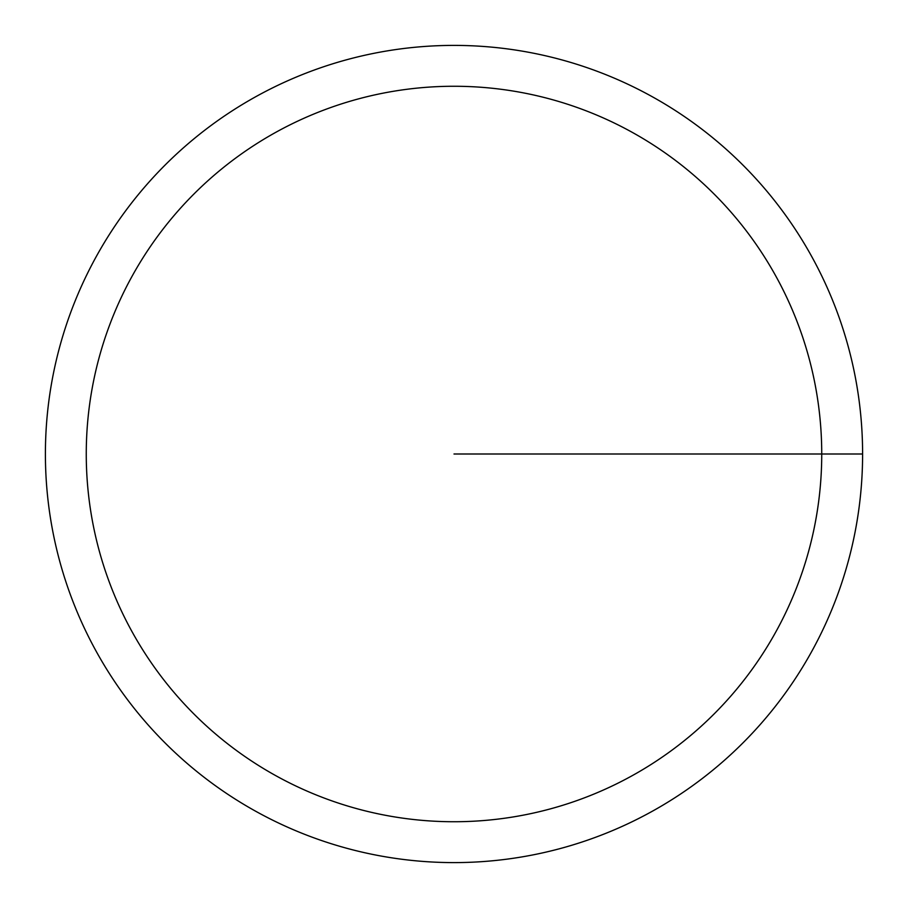 <?xml version="1.0" encoding="UTF-8"?>
<svg xmlns="http://www.w3.org/2000/svg" width="908" height="908" viewBox="0 0 908 908"><rect width="100%" height="100%" fill="white"/><g stroke="black" fill="none" stroke-linecap="round" stroke-linejoin="round"><path stroke-width="1.36" d="M45.4 454A408.6 408.6 0 0 1 658.3 100.141A408.6 408.6 0 0 1 658.3 807.859A408.6 408.6 0 0 1 45.4 454M86.26 454A367.74 367.74 0 0 1 637.87 135.53A367.74 367.74 0 0 1 637.87 772.47A367.74 367.74 0 0 1 86.26 454M454 454L862.6 454"/></g></svg>
